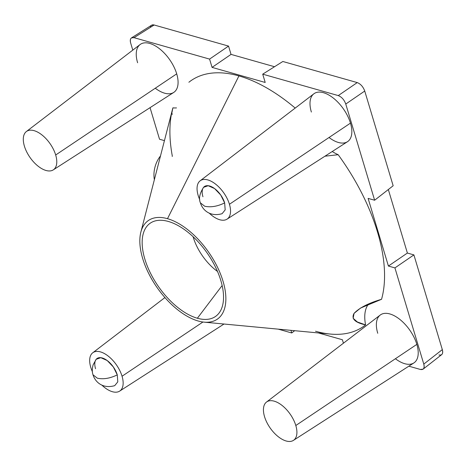 <?xml version="1.0" encoding="UTF-8"?>
<svg xmlns="http://www.w3.org/2000/svg" width="466" height="466" viewBox="0 0 466 466"><rect width="100%" height="100%" fill="white"/><g stroke="black" fill="none" stroke-linecap="round" stroke-linejoin="round"><path stroke-width="0.7" d="M315.529 331.227A150.134 77.997 -125.1 0 0 365.577 324.884L357.393 322L353.152 318.307L354.038 313.397L360.527 308.067L381.549 299.294A150.134 77.997 -125.1 0 0 338.17 154.706L324.942 156.209L338.17 154.706A150.134 77.997 54.9 0 1 381.549 299.294C368.594 303.081 359.432 307.77 354.067 313.362C351.049 318.727 354.882 322.565 365.577 324.884A150.134 77.997 54.9 0 1 330.243 334.058L204.091 322.146A60.172 31.257 -125.1 0 0 221.752 277.334A60.172 31.257 -125.1 0 0 167.498 218.688L238.93 75.911A150.134 77.997 54.9 0 1 295.205 108.077A150.134 77.997 -125.1 0 0 238.93 75.911A150.134 77.997 -125.1 0 0 188.881 82.255A150.134 77.997 54.9 0 1 238.93 75.911L167.498 218.688A60.172 31.257 -125.1 0 0 140.866 232.115A60.172 31.257 -125.1 0 0 154.718 284.027A60.172 31.257 -125.1 0 0 198.196 321.01A60.172 31.257 -125.1 0 0 204.091 322.146M338.17 154.706A45.517 23.65 54.9 0 1 332.235 151.52A45.517 23.65 54.9 0 0 338.17 154.706M140.866 232.115L172.478 109.411A150.134 77.997 54.9 0 1 172.903 107.838A45.517 23.65 54.9 0 0 176.503 107.908A45.517 23.65 54.9 0 1 172.903 107.838A150.134 77.997 -125.1 0 0 172.321 156.104L172.21 156.471M164.44 140.627L159.529 139.235L150.052 107.658L159.529 139.235L164.44 140.627M131.517 37.868L151.648 25.193L154.153 24.995L228.55 46.093L209.578 59.095L228.55 46.093L231.037 54.388L212.065 67.389L231.037 54.388L274.532 66.725L231.037 54.388L228.55 46.093L154.153 24.995L134.022 37.67L131.517 37.868C130.253 38.777 129.967 40.507 130.666 43.041L132.793 50.118L130.666 43.041C129.74 38.94 130.859 37.152 134.022 37.67L209.578 59.095L212.065 67.389L265.201 82.459L262.713 74.164L338.269 95.588C341.683 96.94 344.182 99.753 345.766 104.04L374.629 200.234L368.111 198.388L388.411 266.051L394.929 267.898L423.786 364.097C424.718 368.192 423.6 369.981 420.437 369.468L408.839 366.177L420.437 369.468L423.122 369.142C424.235 368.169 424.456 366.486 423.786 364.097L442.316 349.617C442.985 352.011 442.764 353.688 441.652 354.661L423.122 369.142M343.43 343.203L342.393 339.743L318.383 332.934L342.393 339.743L343.43 343.203M290.953 330.347L291.745 332.969L278.254 329.147L291.745 332.969L294.658 330.697L291.745 332.969L290.953 330.347M365.577 324.884A45.517 23.65 54.9 0 1 368.53 304.036A45.517 23.65 54.9 0 0 365.577 324.884M395.407 358.738A29.271 15.209 -125.1 0 0 416.843 344.368A29.271 15.209 -125.1 0 0 389.826 313.933A29.271 15.209 -125.1 0 0 377.745 333.283M329.031 137.499A29.271 15.209 -125.1 0 0 350.467 123.129A29.271 15.209 -125.1 0 0 323.451 92.693A29.271 15.209 -125.1 0 0 311.37 112.044M155.271 88.225A29.271 15.209 -125.1 0 0 176.707 73.855A29.271 15.209 -125.1 0 0 149.697 43.42A29.271 15.209 -125.1 0 0 137.616 62.764M90.771 367.365A23.422 12.168 -125.1 0 0 92.385 371.676A23.422 12.168 54.9 0 1 90.771 367.365A23.422 12.168 54.9 0 1 100.435 351.882A23.422 12.168 54.9 0 1 122.051 376.237L202.937 322.012L122.051 376.237A23.422 12.168 54.9 0 1 118.737 391.603A23.422 12.168 54.9 0 1 101.774 385.038A23.422 12.168 -125.1 0 0 119.657 391.114A23.422 12.168 -125.1 0 0 122.051 376.237A23.422 12.168 -125.1 0 0 108.508 356.321A23.422 12.168 -125.1 0 0 92.746 352.785A23.422 12.168 -125.1 0 0 90.771 367.365M117.275 374.88L117.793 381.852L114.723 385.65C103.073 389.011 95.309 382.4 93.008 374.792L97.318 378.188C103.341 379.516 109.993 378.415 117.275 374.88C109.993 378.415 103.341 379.516 97.318 378.188L93.008 374.792C92.035 372.054 92.076 368.734 93.124 364.837L96.212 359.28L100.819 357.684L107.197 360.538L113.325 366.94L117.275 374.88A16.263 8.446 -125.1 0 0 102.264 357.975A16.263 8.446 -125.1 0 0 95.553 368.723M266.5 402.059L380.209 315.063A29.271 15.209 54.9 0 1 399.91 319.478A29.271 15.209 54.9 0 1 416.843 344.368L295.811 425.51A23.422 12.168 54.9 0 1 286.147 440.993A23.422 12.168 54.9 0 1 264.531 416.639A23.422 12.168 54.9 0 1 274.194 401.162A23.422 12.168 54.9 0 1 295.811 425.51L416.843 344.368A29.271 15.209 54.9 0 1 413.849 362.962L293.417 440.387A23.422 12.168 -125.1 0 0 295.811 425.51A23.422 12.168 -125.1 0 0 282.262 405.595A23.422 12.168 -125.1 0 0 266.5 402.059A23.422 12.168 -125.1 0 0 264.531 416.639A23.422 12.168 -125.1 0 0 277.724 436.269A23.422 12.168 -125.1 0 0 293.417 440.387M200.124 180.82L313.839 93.823A29.271 15.209 54.9 0 1 333.54 98.239A29.271 15.209 54.9 0 1 350.467 123.129L229.435 204.271A23.422 12.168 -125.1 0 0 215.892 184.355A23.422 12.168 -125.1 0 0 200.124 180.82A23.422 12.168 -125.1 0 0 198.155 195.4A23.422 12.168 -125.1 0 0 199.768 199.71A23.422 12.168 54.9 0 1 198.155 195.4A23.422 12.168 54.9 0 1 207.819 179.923A23.422 12.168 54.9 0 1 229.435 204.271A23.422 12.168 54.9 0 1 226.121 219.637A23.422 12.168 54.9 0 1 209.152 213.073A23.422 12.168 -125.1 0 0 227.041 219.148A23.422 12.168 -125.1 0 0 229.435 204.271L350.467 123.129A29.271 15.209 54.9 0 1 347.473 141.722L227.041 219.148M224.653 202.914L225.177 209.886L222.107 213.684C210.451 217.051 202.687 210.434 200.386 202.832C198.58 198.627 199.646 193.454 203.59 187.32L208.203 185.718L214.576 188.573L220.709 194.98L224.653 202.914C217.377 206.45 210.725 207.551 204.696 206.228L200.386 202.832L204.696 206.228C210.725 207.551 217.377 206.45 224.653 202.914A16.263 8.446 -125.1 0 0 209.648 186.01A16.263 8.446 -125.1 0 0 202.937 196.757M26.37 131.546L140.08 44.544A29.271 15.209 54.9 0 1 159.78 48.965A29.271 15.209 54.9 0 1 176.707 73.855L55.681 154.997A23.422 12.168 54.9 0 1 46.012 170.48A23.422 12.168 54.9 0 1 24.395 146.126A23.422 12.168 54.9 0 1 34.065 130.649A23.422 12.168 54.9 0 1 55.681 154.997L176.707 73.855A29.271 15.209 54.9 0 1 173.719 92.443L53.281 169.874A23.422 12.168 -125.1 0 0 55.681 154.997A23.422 12.168 -125.1 0 0 42.132 135.082A23.422 12.168 -125.1 0 0 26.37 131.546A23.422 12.168 -125.1 0 0 24.395 146.126A23.422 12.168 -125.1 0 0 37.589 165.756A23.422 12.168 -125.1 0 0 53.281 169.874M172.903 107.838L171.832 112.982L172.28 114.397M198.196 321.01A60.172 31.257 54.9 0 1 142.666 258.455A60.172 31.257 54.9 0 1 167.498 218.688A60.172 31.257 54.9 0 1 223.028 281.243A60.172 31.257 54.9 0 1 198.196 321.01M197.368 318.243A56.916 29.568 -125.1 0 0 220.855 280.625A56.916 29.568 -125.1 0 0 168.325 221.449A56.916 29.568 -125.1 0 0 144.839 259.067A56.916 29.568 -125.1 0 0 197.368 318.243A56.916 29.568 -125.1 0 0 220.103 311.509A56.916 29.568 -125.1 0 0 212.31 261.123A56.916 29.568 -125.1 0 0 168.325 221.449A56.916 29.568 -125.1 0 0 156.302 220.663A56.916 29.568 -125.1 0 0 147.903 267.554A56.916 29.568 -125.1 0 0 197.368 318.243L222.142 285.53L197.368 318.243M217.5 271.457A38.2 19.846 54.9 0 1 193.093 236.705A38.2 19.846 54.9 0 0 217.5 271.457M423.786 364.097L442.316 349.617L413.901 254.896L394.929 267.898L423.786 364.097M394.929 267.898L413.901 254.896L407.383 253.05L388.411 266.051L394.929 267.898M150.46 27.319C150.821 25.269 152.05 24.494 154.153 24.995L134.022 37.67L209.578 59.095L212.065 67.389L265.201 82.459L262.713 74.164L282.845 61.489L357.241 82.587L282.845 61.489L262.713 74.164L338.269 95.588L357.241 82.587C360.655 83.938 363.154 86.752 364.738 91.039L345.766 104.04C344.182 99.753 341.683 96.94 338.269 95.588L357.241 82.587C360.655 83.938 363.154 86.752 364.738 91.039L393.158 185.759L364.738 91.039L345.766 104.04L374.629 200.234L393.158 185.759L374.629 200.234L368.111 198.388L388.411 266.051L407.383 253.05L388.329 189.534L407.383 253.05L413.901 254.896L442.316 349.617C443.248 353.711 442.129 355.506 438.966 354.987M154.363 179.736A23.032 16.578 -74.2 0 1 160.485 155.959A23.032 16.578 -74.2 0 0 154.363 179.736M119.657 391.114L224.006 324.027M92.746 352.785L164.929 297.558"/></g></svg>
